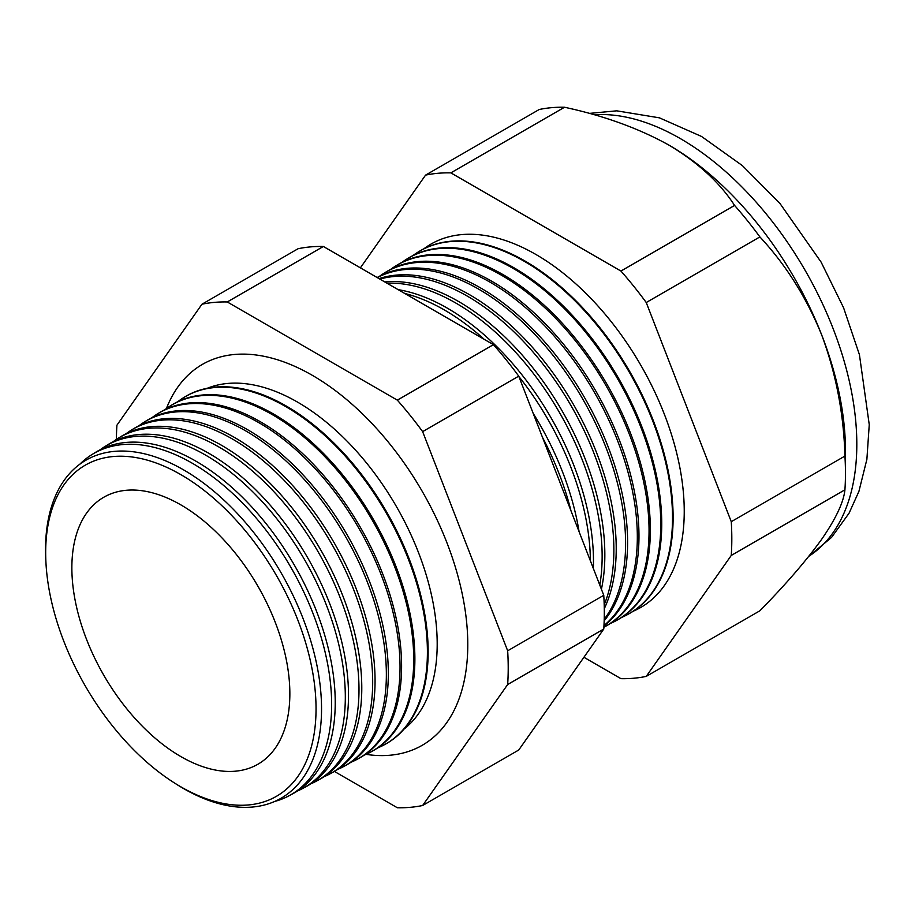 <?xml version="1.0" encoding="UTF-8"?>
<svg xmlns="http://www.w3.org/2000/svg" width="915" height="915" viewBox="0 0 915 915"><rect width="100%" height="100%" fill="white"/><g stroke="black" fill="none" stroke-linecap="round" stroke-linejoin="round"><path stroke-width="1.37" d="M404.087 729.061A197.434 113.986 -120 0 0 424.263 568.718A197.434 113.986 -120 0 0 297.592 402.143A197.434 113.986 -120 0 0 207.328 388.257M366.034 754.36A219.897 126.956 -120 0 0 432.887 737.81A219.897 126.956 -120 0 0 452.719 558.836A219.897 126.956 -120 0 0 312.301 375.31A219.897 126.956 -120 0 0 214.144 358.932A219.897 126.956 -120 0 0 166.393 408.559M45.887 561.444L45.75 558.459A195.158 112.682 60 0 1 183.538 469.841A195.158 112.682 60 0 1 321.542 708.862A195.158 112.682 60 0 1 183.538 788.547A195.158 112.682 60 0 1 175.909 783.892L173.381 782.279A191.178 110.372 -120 0 0 180.861 786.831A191.178 110.372 -120 0 0 316.041 708.782A191.178 110.372 -120 0 0 180.861 474.645A191.178 110.372 -120 0 0 45.887 561.444A191.178 110.372 -120 0 0 173.381 782.279M274.717 801.449A197.057 113.769 -120 0 0 288.98 795.81A197.057 113.769 -120 0 0 321.52 638.544A197.057 113.769 -120 0 0 192.299 463.242A197.057 113.769 -120 0 0 91.969 454.561A197.057 113.769 -120 0 0 79.948 464.099M91.969 454.561L95.412 452.433A197.183 113.849 60 0 1 195.81 461.114A197.183 113.849 60 0 1 325.111 636.531A197.183 113.849 60 0 1 292.548 793.9L288.98 795.81M297.432 791.006A197.549 114.055 -120 0 0 302.556 788.547A197.549 114.055 -120 0 0 335.176 630.881A197.549 114.055 -120 0 0 205.635 455.144A197.549 114.055 -120 0 0 105.053 446.44A197.549 114.055 -120 0 0 100.353 449.642M105.053 446.44L108.096 444.553A197.663 114.123 60 0 1 208.746 453.257A197.663 114.123 60 0 1 338.356 629.097A197.663 114.123 60 0 1 305.724 786.854L302.556 788.547M310.803 783.835A198.04 114.341 -120 0 0 316.132 781.273A198.04 114.341 -120 0 0 348.832 623.229A198.04 114.341 -120 0 0 218.971 447.035A198.04 114.341 -120 0 0 118.127 438.319A198.04 114.341 -120 0 0 113.243 441.659M118.127 438.319L120.791 436.672A198.143 114.398 60 0 1 221.682 445.388A198.143 114.398 60 0 1 351.612 621.662A198.143 114.398 60 0 1 318.9 779.797L316.132 781.273M324.162 776.652A198.532 114.627 -120 0 0 329.709 774.01A198.532 114.627 -120 0 0 362.489 615.566A198.532 114.627 -120 0 0 232.296 438.937A198.532 114.627 -120 0 0 131.211 430.199A198.532 114.627 -120 0 0 126.144 433.676M131.211 430.199L133.487 428.792A198.624 114.672 60 0 1 234.617 437.53A198.624 114.672 60 0 1 364.856 614.228A198.624 114.672 60 0 1 332.065 772.752L329.709 774.01M337.521 769.481A199.024 114.913 -120 0 0 343.285 766.736A199.024 114.913 -120 0 0 376.145 607.903A199.024 114.913 -120 0 0 245.632 430.839A199.024 114.913 -120 0 0 144.296 422.078A199.024 114.913 -120 0 0 139.046 425.692M144.296 422.078L146.171 420.911A199.093 114.947 60 0 1 247.553 429.673A199.093 114.947 60 0 1 378.112 606.794A199.093 114.947 60 0 1 345.241 765.695L343.285 766.736M350.891 762.298A199.516 115.199 -120 0 0 356.861 759.473A199.516 115.199 -120 0 0 389.801 600.24A199.516 115.199 -120 0 0 258.968 422.741A199.516 115.199 -120 0 0 157.38 413.946A199.516 115.199 -120 0 0 151.936 417.709M157.38 413.946L158.867 413.031A199.573 115.221 60 0 1 260.489 421.815A199.573 115.221 60 0 1 391.357 599.371A199.573 115.221 60 0 1 358.406 758.649L356.861 759.473M364.25 755.127A200.019 115.484 -120 0 0 370.438 752.21A200.019 115.484 -120 0 0 403.458 592.577A200.019 115.484 -120 0 0 272.304 414.632A200.019 115.484 -120 0 0 170.453 405.825A200.019 115.484 -120 0 0 164.837 409.726M170.453 405.825L171.562 405.139A200.053 115.507 60 0 1 273.425 413.957A200.053 115.507 60 0 1 404.613 591.936A200.053 115.507 60 0 1 371.582 751.592L370.438 752.21M377.609 747.944A200.511 115.759 -120 0 0 384.014 744.936A200.511 115.759 -120 0 0 417.114 584.914A200.511 115.759 -120 0 0 285.629 406.535A200.511 115.759 -120 0 0 183.538 397.705A200.511 115.759 -120 0 0 177.739 401.742M183.892 397.487A200.534 115.782 60 0 1 184.247 397.259A200.534 115.782 60 0 1 286.361 406.088A200.534 115.782 60 0 1 417.858 584.502A200.534 115.782 60 0 1 384.746 744.547A200.534 115.782 60 0 1 384.38 744.741M570.983 510.787A205.967 118.916 -120 0 0 542.504 437.404M533.171 413.351A206.092 118.984 60 0 1 579.092 531.707M590.404 560.861A206.39 119.156 -120 0 0 518.897 376.545M484.218 339.339A206.39 119.156 -120 0 0 444.473 310.025A206.39 119.156 -120 0 0 404.727 293.452M398.162 289.655A206.504 119.224 60 0 1 447.446 308.218A206.504 119.224 60 0 1 593.332 568.387M599.805 585.085A206.813 119.408 -120 0 0 455.899 303.082A206.813 119.408 -120 0 0 387.011 283.215M384.792 281.934A206.916 119.465 60 0 1 458.541 301.481A206.916 119.465 60 0 1 601.418 589.249M604.197 604.815A207.236 119.648 -120 0 0 467.336 296.14A207.236 119.648 -120 0 0 379.862 279.086M379.05 278.629A207.328 119.693 60 0 1 469.624 294.744A207.328 119.693 60 0 1 604.289 608.681M604.22 619.283A207.659 119.888 -120 0 0 606.748 449.54A207.659 119.888 -120 0 0 478.762 289.197A207.659 119.888 -120 0 0 377.289 277.611M377.163 277.531A207.728 119.934 60 0 1 480.718 288.008A207.728 119.934 60 0 1 609.676 450.889A207.728 119.934 60 0 1 604.175 620.793M603.98 625.563A208.082 120.14 -120 0 0 623.184 456.253A208.082 120.14 -120 0 0 490.188 282.255A208.082 120.14 -120 0 0 384.243 273.093A208.082 120.14 -120 0 0 379.702 276.158M384.243 273.093L385.821 272.11A208.14 120.174 60 0 1 491.801 281.271A208.14 120.174 60 0 1 625.38 457.008A208.14 120.174 60 0 1 603.946 626.032M395.452 266.128L396.698 265.35A208.551 120.414 60 0 1 502.884 274.534A208.551 120.414 60 0 1 639.654 460.073A208.551 120.414 60 0 1 605.215 626.512L603.923 627.21A208.506 120.38 -120 0 0 603.923 627.21A208.506 120.38 -120 0 0 638.35 460.805A208.506 120.38 -120 0 0 501.614 275.312A208.506 120.38 -120 0 0 395.452 266.128A208.506 120.38 -120 0 0 390.751 269.319M610.259 623.538A208.929 120.631 -120 0 0 615.555 620.976A208.929 120.631 -120 0 0 650.05 454.24A208.929 120.631 -120 0 0 513.041 268.358A208.929 120.631 -120 0 0 406.66 259.162A208.929 120.631 -120 0 0 401.799 262.468M406.66 259.162L407.575 258.59A208.963 120.643 60 0 1 513.978 267.798A208.963 120.643 60 0 1 651.011 453.703A208.963 120.643 60 0 1 616.504 620.473L615.555 620.976M621.72 617.385A209.352 120.872 -120 0 0 627.198 614.754A209.352 120.872 -120 0 0 661.762 447.664A209.352 120.872 -120 0 0 524.478 261.416A209.352 120.872 -120 0 0 417.881 252.197A209.352 120.872 -120 0 0 412.859 255.628M627.496 614.594A209.375 120.883 -120 0 0 627.793 614.423A209.375 120.883 -120 0 0 662.369 447.332A209.375 120.883 -120 0 0 525.061 261.061A209.375 120.883 -120 0 0 418.452 251.842A209.375 120.883 -120 0 0 418.166 252.025M633.169 611.231A209.775 121.112 -120 0 0 674.858 446.028A209.775 121.112 -120 0 0 535.904 254.473A209.775 121.112 -120 0 0 423.908 248.777M180.861 504.886A154.143 88.995 -120 0 0 107.044 495.518A154.143 88.995 -120 0 0 79.319 617.865A154.143 88.995 -120 0 0 180.861 756.591A154.143 88.995 -120 0 0 261.05 762.275A154.143 88.995 -120 0 0 280.676 637.812A154.143 88.995 -120 0 0 180.861 504.886M583.919 657.279L620.93 678.656A277.062 159.965 -120 0 0 646.242 676.391L759.885 610.785C785.699 584.491 806.344 560.598 821.819 539.084C836.001 518.462 843.699 502.038 844.922 489.811A277.062 159.965 -120 0 0 845.46 473.261L845.46 450.832A249.612 144.113 -120 0 0 821.819 335.279A249.612 144.113 -120 0 0 668.968 145.13L668.968 145.13C638.807 128.375 603.992 115.748 564.521 107.249A277.062 159.965 -120 0 0 539.21 109.503L425.567 175.12L360.384 267.843M646.242 676.391L731.268 555.428L844.922 489.811M731.268 555.428A277.062 159.965 -120 0 0 731.268 521.687L646.242 302.522A277.062 159.965 -120 0 0 620.93 271.046L450.866 172.866L564.521 107.249M450.866 172.866A277.062 159.965 -120 0 0 425.567 175.12M620.93 271.046L734.585 205.429C719.899 182.68 698.031 162.573 668.968 145.13A249.612 144.113 -120 0 0 667.47 144.284M646.242 302.522L759.885 236.916A277.062 159.965 -120 0 0 734.585 205.429M731.268 521.687L844.922 456.07C843.802 414.232 836.093 373.96 821.819 335.279C806.573 297.672 785.939 264.881 759.885 236.916M845.46 473.261A277.062 159.965 -120 0 0 844.922 456.07M334.41 771.425L397.327 807.751A277.062 159.965 -120 0 0 422.639 805.497L507.665 684.523A277.062 159.965 -120 0 0 507.665 650.782L422.639 431.628A277.062 159.965 -120 0 0 397.327 400.141L227.263 301.961A277.062 159.965 -120 0 0 201.963 304.215L116.926 425.189A277.062 159.965 -120 0 0 116.399 439.44M201.963 304.215L298.061 248.731A277.062 159.965 60 0 1 323.372 246.478L493.425 344.658A277.062 159.965 60 0 1 518.736 376.145L603.763 595.299A277.062 159.965 60 0 1 603.763 629.04L518.736 750.014L422.639 805.497M507.665 684.523L603.763 629.04M507.665 650.782L603.763 595.299M422.639 431.628L518.736 376.145M397.327 400.141L493.425 344.658M227.263 301.961L323.372 246.478M808.871 556.251A249.612 144.113 -120 0 0 842.326 355.054A249.612 144.113 -120 0 0 680.314 138.577A249.612 144.113 -120 0 0 594.064 114.775M808.814 556.32L831.529 537.437L849.051 513.224L858.911 491.401L866.882 459.341L869.25 424.674L859.425 354.677L843.573 307.737L821.121 262.125L780.015 203.553L742.408 165.638L701.565 136.472L659.429 117.841L616.733 110.829L589.203 113.414M627.198 614.754L627.793 614.423M384.014 744.936L384.746 744.547M183.538 397.705L184.247 397.259M417.881 252.197L418.452 251.842"/></g></svg>
